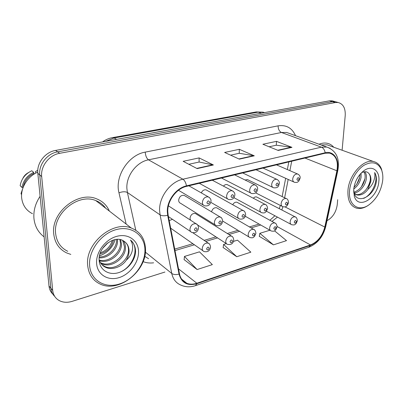 <?xml version="1.0" encoding="UTF-8"?>
<svg xmlns="http://www.w3.org/2000/svg" width="403" height="403" viewBox="0 0 403 403"><rect width="100%" height="100%" fill="white"/><g stroke="black" fill="none" stroke-linecap="round" stroke-linejoin="round"><path stroke-width="0.6" d="M196.306 214.084L195.344 213.484C192.387 213.227 190.609 214.839 190.004 218.325L190.508 220.164M185.113 195.964L184.075 195.344C181.038 195.092 179.229 196.735 178.66 200.281C178.731 201.827 179.39 202.84 180.63 203.324L215.252 224.924M217.464 208.245L216.607 207.746C214.124 207.454 212.446 208.819 211.57 211.837M237.765 202.664L237.004 202.246C235.317 201.913 233.886 202.739 232.712 204.714M257.27 197.324L256.59 196.971C255.462 196.699 254.369 197.117 253.301 198.231M172.439 219.318L169.21 220.612M207.006 190.372L206.089 189.858C204.049 189.501 202.447 190.508 201.288 192.881M227.997 185.027L227.191 184.609C225.866 184.297 224.627 184.806 223.469 186.131M248.142 179.924L247.427 179.577L245.079 180.01M53.74 234.017C54.828 242.903 59.115 249.2 66.596 252.908L70.817 254.414L66.596 252.908C59.115 249.2 54.828 242.903 53.74 234.017C50.773 212.497 78.076 190.679 96.554 198.825C78.076 190.679 50.773 212.497 53.74 234.017M167.784 211.59C167.341 200.719 176.443 188.498 186.473 186.377L325.13 153.226L329.528 153.115C336.011 155.316 338.47 161.2 336.898 170.776L324.793 227.05C322.41 235.982 317.645 241.951 310.506 244.964L196.871 283.244C193.239 284.437 189.889 284.458 186.826 283.294C182.922 281.667 180.468 278.523 179.471 273.859L168.137 215.046L167.784 211.59M167.305 211.716L167.668 215.257L179.033 274.08C181.587 282.977 187.531 286.18 196.871 283.692L310.476 245.372C317.791 242.284 322.672 236.163 325.11 227.02L337.22 170.766C339.81 159.85 333.825 150.46 325.166 152.767L186.468 185.859C176.187 188.035 166.847 200.568 167.305 211.716M336.57 102.055L335.165 101.662L332.384 101.692L57.619 151.85C47.186 153.498 38.487 164.676 39.746 174.947L50.843 288.231C51.201 291.54 52.491 294.266 54.722 296.406C52.491 294.266 51.201 291.54 50.843 288.231L39.746 174.947C38.487 164.676 47.186 153.498 57.619 151.85L332.384 101.692L335.165 101.662L336.57 102.055M269.108 146.778L276.372 145.191L291.963 147.357L276.483 141.352L262.887 144.259L278.186 150.445L291.963 147.357M276.292 145.206L276.483 141.352M188.836 164.283L199.173 162.026L213.394 164.968L199.107 157.905L183.153 161.321L197.148 168.61L213.394 164.968M199.102 162.041L199.107 157.905M230.607 155.17L239.296 153.276L254.288 155.805L239.327 149.301L224.627 152.445L239.352 159.15L254.288 155.805M239.226 153.291L239.327 149.301M109.364 211.076C106.845 205.258 102.574 201.173 96.554 198.825C102.574 201.173 106.845 205.258 109.364 211.076M333.739 147.231C332.012 145.186 329.886 143.876 327.362 143.302C324.747 142.743 321.977 143.055 319.06 144.234C321.977 143.055 324.747 142.743 327.362 143.302C329.886 143.876 332.012 145.186 333.739 147.231M342.112 150.243L345.22 115.505C345.557 108.231 343.21 103.898 338.172 102.503L335.387 102.533L59.674 153.306C49.186 154.979 40.431 166.238 41.685 176.569L52.712 290.467C53.256 295.041 55.413 298.401 59.191 300.552C63.029 302.542 67.351 302.804 72.162 301.348L164.908 272.05M326.994 220.728C332.742 217.434 336.152 212.109 337.235 204.764L337.684 199.707M184.116 259.628L197.112 269.547L212.356 264.615L199.485 251.835L184.453 256.444L184.1 259.764M259.31 236.339L273.451 244.858L286.508 240.631L274.559 230.833M223.136 247.538L236.773 256.721L250.857 252.162L237.498 240.173L233.508 241.397M226.32 243.603L223.579 244.445L223.116 247.674M236.773 256.721L223.579 244.445M197.112 269.547L184.453 256.444M269.929 230.229L259.839 233.322L259.285 236.47M273.451 244.858L259.839 233.322M333.593 101.224L332.188 100.831L329.412 100.856L55.594 150.415C45.212 152.037 36.572 163.134 37.832 173.345L48.995 286.024C49.352 289.314 50.637 292.024 52.853 294.16M144.929 249.467C144.596 235.206 131.66 225.494 116.538 229.514C101.4 233.312 88.393 250.55 89.617 265.446C90.615 280.407 104.916 288.724 119.359 284.019C133.826 279.526 145.473 263.683 144.929 249.467M145.478 248.58C144.884 238.485 140.158 231.639 131.313 228.048C113.026 220.194 85.098 243.341 87.658 265.239C88.584 274.307 92.786 280.599 100.261 284.11C119.127 293.268 147.145 270.509 145.478 248.58M105.667 208.215C103.218 204.714 99.939 202.175 95.818 200.598C78.484 192.916 52.874 213.358 55.629 233.539C56.642 241.901 60.677 247.825 67.734 251.301M40.109 196.311C35.318 203.5 33.278 210.991 33.978 218.784C34.925 226.491 38.305 232.521 44.129 236.878M37.751 172.141C27.495 176.469 20.382 188.005 21.691 198.231C22.694 205.374 26.286 210.537 32.477 213.721M106.896 243.583L103.415 247.251M113.555 239.956C111.848 247.089 107.309 251.784 99.934 254.046M112.356 240.359C110.482 246.414 106.473 250.58 100.332 252.852M117.464 239.337L117.56 240.747C117.807 249.165 108.553 258.53 99.188 257.855M116.583 239.377L116.598 239.941C116.805 247.991 108.367 257.033 99.284 257.013M120.608 239.689L121.459 244.011C121.928 253.84 109.137 264.187 99.476 260.726M119.872 239.528L120.477 243.19C120.89 252.696 108.931 262.872 99.239 260.046M123.318 240.808C124.729 242.682 125.434 244.868 125.439 247.351C125.988 257.88 111.455 268.594 101.883 263.758L100.73 263.164M122.658 240.445L124.436 246.51C124.995 257.013 110.493 267.698 100.936 262.867L100.372 262.595M126.22 260.257C128.214 257.043 129.156 253.749 129.051 250.379C128.784 246.157 126.99 243.039 123.666 241.024C114.764 234.475 97.989 247.135 99.133 260.011C99.455 269.678 108.417 275.39 117.731 272.902C127.066 270.519 134.884 261.038 135.574 252.087L135.564 251.024C135.332 246.419 133.62 242.752 130.426 240.027C132.516 242.923 133.121 246.48 132.239 250.696C131.464 254.233 129.454 257.421 126.22 260.257L125.938 260.665C121.474 267.068 111.873 270.378 105.727 267.39C102.448 265.869 100.246 263.295 99.123 259.668M125.137 242.042C127.358 244.057 128.471 246.681 128.486 249.905C129.01 260.494 114.381 271.32 104.76 266.479L101.969 264.726M96.604 263.426C97.294 274.705 108.014 281.148 119.026 277.637C130.053 274.287 139.005 262.151 138.536 251.316C138.229 240.44 128.295 233.196 116.885 236.314C105.475 239.261 95.748 252.197 96.604 263.426M34.356 173.93L33.812 173.466C27.903 176.418 24.346 181.002 23.142 187.224L23.193 187.269M28.648 172.464L27.575 173.104C25.404 174.454 23.802 176.267 22.77 178.544M21.626 194.115L21.016 193.526L21.586 194.805M21.016 193.526L22.764 188.468M33.812 173.466L33.701 172.378L31.772 170.746C25.248 173.894 21.374 178.887 20.15 185.718L21.999 187.46L23.142 187.224M33.701 172.378C27.137 175.552 23.238 180.584 21.999 187.46M37.781 170.278L35.54 171.542L35.701 173.149M130.426 240.027C140.027 247.286 133.665 266.61 119.983 272.191M107.969 242.752L102.523 248.515M115.177 239.563C112.719 247.528 107.485 252.963 99.476 255.875M382.649 180.806C383.102 176.826 382.779 173.295 381.686 170.222C378.286 162.575 372.483 160.873 364.277 165.114C356.846 169.628 350.514 180.499 349.592 190.352C347.895 205.077 358.72 212.436 369.062 204.759C376.528 199.047 381.057 191.062 382.649 180.806M382.603 173.91L381.535 169.205C379.948 164.978 377.279 162.419 373.521 161.538C363.486 158.762 349.028 174.791 347.965 190.231C347.411 200.115 350.293 206.099 356.61 208.185C360.317 209.056 364.231 208.089 368.357 205.278L369.264 204.618M329.473 145.7L326.934 144.783L321.12 144.984M361.113 173.154L361.048 177.491C360.01 182.337 357.577 186.176 353.743 189.012M359.99 174.383L359.773 176.993C358.982 180.987 357.053 184.428 353.985 187.314M364.67 171.738C366.267 173.466 366.775 176.061 366.201 179.521C365.103 185.848 359.466 192.644 354.066 192.946M363.904 171.869C365.078 173.668 365.415 176.051 364.906 179.013C363.244 185.859 359.572 190.266 353.874 192.241M355.587 194.392L356.882 194.941C360.861 195.621 364.529 193.808 367.899 189.506L370.856 181.355C371.183 177.924 370.513 175.3 368.851 173.486C370.266 175.26 370.695 177.788 370.13 181.068C368.891 188.528 361.33 196.14 355.587 194.392L355.426 194.347M356.882 194.941L353.683 192.881M353.627 190.856L354.041 192.861C357.254 205.087 373.858 196.211 376.19 182.604L376.306 181.743C376.699 178 376.14 174.942 374.639 172.56C375.183 175.104 374.815 178.096 373.526 181.546C372.427 184.438 370.624 186.987 368.115 189.188M353.728 189.158L354.292 196.145C358.005 210.18 377.535 198.392 378.79 181.919C380.407 170.59 371.823 164.207 363.305 171.154C357.929 175.693 354.736 181.693 353.728 189.158M368.851 173.486C367.234 171.567 365.078 171.21 362.393 172.419M374.639 172.56C378.936 179.128 372.553 194.78 363.632 198.397M370.256 180.242C369.596 183.43 368.241 186.503 366.186 189.47M364.942 178.811L361.436 186.806M359.678 177.491L356.811 184.08M126.139 224.043L118.971 192.81C114.593 176.323 128.532 154.828 145.231 152.127L278.105 125.847C278.161 129.146 279.274 131.358 281.445 132.481L148.485 159.82C136.592 161.941 126.038 175.864 126.885 188.488L127.408 192.503L135.816 230.269M278.105 125.847C286.246 124.668 292.054 127.942 295.53 135.675M289.596 133.519L286.689 132.461L281.445 132.481L321.428 147.171L326.798 147.05L330.148 148.349M196.871 283.692L195.435 285.656C190.236 287.339 185.37 287.148 180.846 285.082C176.046 283.057 173.018 279.173 171.754 273.441L160.072 214.864L159.603 210.562C158.968 197.012 170.378 181.753 182.897 179.214C184.655 180.388 185.848 182.604 186.468 185.859M167.668 215.257C164.439 216.063 161.905 215.932 160.072 214.864L127.408 192.503C125.313 191.43 122.497 191.536 118.971 192.81M310.476 245.372L308.663 247.306L195.626 285.596M325.11 227.02L325.8 226.274M145.377 252.142L171.754 273.441C173.542 274.68 175.97 274.891 179.033 274.08M337.22 170.766L337.875 170.247M325.166 152.767C324.682 149.941 323.433 148.072 321.428 147.171L182.897 179.214L148.485 159.82C146.611 158.409 145.528 155.85 145.231 152.127M153.624 262.821C149.866 263.295 146.354 262.892 143.09 261.623M335.387 102.533L329.412 100.856M59.674 153.306L55.594 150.415M41.685 176.569L37.832 173.345M52.712 290.467L48.995 286.024M144.727 256.313L148.591 258.706M310.506 244.964L277.108 226.516M271.98 221.408L277.455 217.111M281.848 209.998L282.881 206.714C281.677 206.296 281.087 205.248 281.118 203.58C281.793 200.14 283.45 198.452 286.1 198.513C287.45 198.75 288.276 200.125 288.578 202.628L287.263 205.575C285.999 206.271 286.493 207.278 282.876 206.714M324.793 227.05L284.981 206.885M336.898 170.776L304.955 158.047M284.624 197.787L288.18 179.441M289.883 170.66L291.717 161.215M196.871 283.244L178.509 268.851M174.988 250.59L194.412 244.797M205.716 241.427L217.534 237.901M228.919 234.506L239.619 231.312M251.079 227.891L260.741 225.015M253.749 155.644L238.929 158.958M212.88 164.792L196.745 168.399M291.409 147.216L277.753 150.269M264.549 112.598L263.013 112.165L258.237 112.13L114.074 137.977L105.606 141.362M116.588 139.378L114.074 137.977L112.487 137.619L256.041 111.963M264.373 112.628L263.013 112.165L256.248 111.928L258.237 112.13L261.31 113.183M188.886 185.798L208.225 196.845C210.361 198.17 211.273 199.631 210.965 201.223C210.361 204.87 208.225 206.396 204.558 205.797C203.162 205.293 202.432 204.155 202.371 202.382C203.016 198.508 204.971 196.664 208.225 196.845L209.525 197.651M206.9 202.749C207.787 204.442 208.689 204.21 209.595 202.049C208.714 200.356 207.817 200.588 206.9 202.749M168.409 205.827L195.999 223.725C197.405 224.144 198.256 225.564 198.558 227.982C197.903 231.725 195.707 233.231 191.969 232.501C190.669 231.992 189.984 230.919 189.924 229.277C190.609 225.327 192.634 223.474 195.999 223.725L197.339 224.667M197.143 228.914C196.241 227.277 195.329 227.534 194.422 229.685C195.334 231.312 196.241 231.055 197.143 228.914M192.931 232.803L208.17 243.08C209.505 243.523 210.301 244.898 210.547 247.195C209.877 250.862 207.716 252.313 204.054 251.543C202.865 251.059 202.246 250.051 202.205 248.52C202.926 244.641 204.91 242.828 208.17 243.08L209.374 243.946M209.217 248.137C208.361 246.586 207.49 246.853 206.598 248.938C207.459 250.485 208.336 250.218 209.217 248.137M212.275 180.206L232.133 190.71C234.193 191.893 235.095 193.339 234.843 195.052C234.259 198.548 232.204 200.034 228.677 199.51C227.307 199.032 226.607 197.903 226.572 196.12C227.221 192.387 229.07 190.584 232.133 190.71L233.256 191.354M231.025 196.473C231.841 198.14 232.697 197.913 233.594 195.808C232.783 194.14 231.927 194.362 231.025 196.473M234.632 174.862L254.933 184.871C256.943 185.954 257.839 187.39 257.613 189.168C257.104 192.488 255.119 193.934 251.663 193.516C250.323 193.057 249.653 191.939 249.643 190.156C250.288 186.544 252.051 184.781 254.933 184.871L255.91 185.385M254.021 190.488C254.772 192.125 255.588 191.914 256.474 189.853C255.724 188.211 254.908 188.423 254.021 190.488M256.016 169.749L276.705 179.295C278.685 180.317 279.566 181.733 279.35 183.546C278.503 185.541 278.931 188.277 273.592 187.783C272.287 187.35 271.642 186.241 271.657 184.458C272.307 180.967 273.99 179.244 276.705 179.295L277.556 179.708M275.964 184.781C276.654 186.393 277.435 186.186 278.307 184.171C277.617 182.559 276.841 182.761 275.964 184.781M276.493 164.852L297.52 173.97C299.494 174.887 300.361 176.287 300.124 178.171L298.85 181.078C297.621 181.788 298.129 182.75 294.538 182.312C293.268 181.899 292.654 180.801 292.689 179.018C293.339 175.637 294.946 173.95 297.52 173.97L298.255 174.308M296.925 179.325C297.56 180.912 298.306 180.715 299.162 178.746C298.532 177.154 297.787 177.35 296.925 179.325M184.075 195.344L220.119 216.965C221.499 217.323 222.345 218.733 222.663 221.197C222.038 224.773 219.927 226.244 216.33 225.599C215.051 225.116 214.396 224.048 214.356 222.391C215.036 218.587 216.955 216.779 220.119 216.965L221.292 217.726M221.373 222.043C220.537 220.436 219.675 220.683 218.779 222.778C219.62 224.385 220.481 224.139 221.373 222.043M206.089 189.858L243.125 210.527C244.51 210.86 245.351 212.26 245.649 214.723C245.145 218.099 243.11 219.529 239.553 219.015C238.299 218.552 237.664 217.489 237.649 215.827C238.324 212.154 240.153 210.386 243.125 210.527L244.158 211.142M244.475 215.494C243.704 213.912 242.878 214.144 242.001 216.199C242.772 217.776 243.593 217.544 244.475 215.494M227.191 184.609L265.098 204.381C266.464 204.664 267.3 206.049 267.602 208.542L266.232 211.605C264.942 212.316 265.37 213.358 261.713 212.724C260.479 212.285 259.87 211.232 259.875 209.565C260.555 206.014 262.293 204.286 265.098 204.381L266 204.88M266.519 209.248C265.814 207.686 265.028 207.908 264.161 209.918C264.872 211.474 265.658 211.253 266.519 209.248M195.344 213.484L231.377 236.047C232.727 236.465 233.518 237.83 233.755 240.143C233.211 243.598 231.126 245.014 227.509 244.379C226.335 243.916 225.735 242.913 225.715 241.362C226.426 237.624 228.315 235.851 231.377 236.047L232.45 236.757M232.536 241.004C231.745 239.473 230.914 239.73 230.042 241.765C230.833 243.291 231.67 243.039 232.536 241.004M216.607 207.746L253.547 229.337C254.877 229.7 255.668 231.06 255.915 233.402L254.495 236.521C253.165 237.216 253.573 238.304 249.89 237.533C248.737 237.095 248.157 236.093 248.157 234.536C248.863 230.924 250.661 229.191 253.547 229.337L254.5 229.922M254.802 234.188C254.071 232.682 253.275 232.924 252.414 234.919C253.144 236.425 253.94 236.178 254.802 234.188M237.004 202.246L274.745 222.924C276.06 223.247 276.846 224.592 277.098 226.96L275.733 229.952C274.438 230.632 274.906 231.685 271.274 230.99C270.141 230.571 269.582 229.574 269.602 228.012C270.307 224.516 272.02 222.824 274.745 222.924L275.587 223.408M276.075 227.68C275.4 226.194 274.639 226.426 273.793 228.38C274.468 229.861 275.229 229.629 276.075 227.68M256.59 196.971L295.031 216.794C296.336 217.076 297.112 218.406 297.364 220.794L296.049 223.67C294.789 224.335 295.313 225.353 291.727 224.728C290.613 224.325 290.079 223.338 290.12 221.771C290.815 218.386 292.452 216.728 295.031 216.794L295.772 217.197M296.422 221.454C295.802 219.988 295.077 220.209 294.24 222.118C294.86 223.584 295.59 223.363 296.422 221.454M287.591 203.273C286.936 201.737 286.185 201.948 285.329 203.913C285.984 205.449 286.74 205.238 287.591 203.273M289.782 133.584L326.798 147.05C336.223 150.591 339.9 158.399 337.825 170.474L325.735 226.587C323.11 236.702 317.493 243.583 308.879 247.23M338.172 102.503L332.188 100.831M186.826 283.294L181.597 279.098M174.701 249.104L192.861 243.714M204.145 240.364L215.937 236.863M227.302 233.493L237.982 230.325M249.427 226.924L259.069 224.063M269.884 220.26L274.932 215.761M279.239 208.653L280.357 205.429M282.14 196.573L285.662 178.302M287.344 169.557L288.82 161.905M102.589 141.911C105.576 139.705 108.875 138.274 112.487 137.619M178.474 190.256L203.389 205.102M168.444 216.618L190.745 231.675M170.671 228.189L202.936 250.757M199.309 183.305L227.655 198.946M221.479 178.005L250.767 193.052M242.697 172.932L272.811 187.41M263.018 168.076L293.852 182M210.794 202.336L238.601 218.461M233.941 197.682L260.872 212.27M197.596 224.96L226.511 243.729M222.698 221.066L249.004 236.999M245.301 216.255L270.489 230.541M266.524 211.278L291.026 224.355M95.818 200.598L131.313 228.048M100.936 262.867L101.883 263.758M104.76 266.474L105.727 267.39M381.686 170.222L381.535 169.205M326.934 144.783L373.521 161.538M354.041 192.861L354.292 196.145M361.617 172.625L363.305 171.154M369.062 204.759L368.357 205.278M247.427 179.577L286.1 198.513M255.633 192.861L282.135 206.336"/></g></svg>
